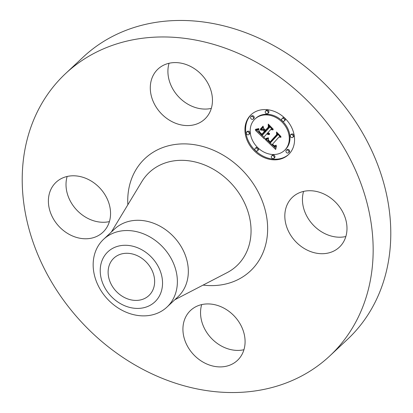 <?xml version="1.0" encoding="UTF-8"?>
<svg xmlns="http://www.w3.org/2000/svg" width="413" height="413" viewBox="0 0 413 413"><rect width="100%" height="100%" fill="white"/><g stroke="black" fill="none" stroke-linecap="round" stroke-linejoin="round"><path stroke-width="0.62" d="M286.844 205.442A34.248 28.022 46.9 0 1 292.492 197.218A34.248 28.022 46.9 0 1 331.902 198.952A34.248 28.022 46.9 0 1 344.969 238.998A34.248 28.022 46.9 0 1 339.316 247.217A34.248 28.022 46.9 0 1 299.91 245.487A34.248 28.022 46.9 0 1 286.844 205.442M345.841 236.53A34.248 28.022 46.9 0 1 313.075 224.873A34.248 28.022 46.9 0 1 303.586 191.405M65.528 73.622L83.152 57.123A193.346 158.189 46.9 0 1 277.603 47.789A193.346 158.189 46.9 0 1 347.472 339.378L329.848 355.877A193.346 158.189 46.9 0 1 135.397 365.211A193.346 158.189 46.9 0 1 65.528 73.622A193.346 158.189 46.9 0 1 259.983 64.294A193.346 158.189 46.9 0 1 329.848 355.877M103.549 239.339L114.504 229.081A46.406 37.965 46.9 0 1 161.168 226.84A46.406 37.965 46.9 0 1 177.941 296.818L166.986 307.076A46.406 37.965 46.9 0 1 160.321 311.846A46.406 37.965 46.9 0 1 120.317 309.316A46.406 37.965 46.9 0 1 103.549 239.339A46.406 37.965 46.9 0 1 110.209 234.569A46.406 37.965 46.9 0 1 150.218 237.098A46.406 37.965 46.9 0 1 166.986 307.076M149.919 305.434A34.331 28.089 46.9 0 1 106.332 290.241A34.331 28.089 46.9 0 1 112.842 248.259A34.331 28.089 46.9 0 1 156.429 263.453A34.331 28.089 46.9 0 1 149.919 305.434M123.12 296.792A25.632 20.97 46.9 0 1 113.859 258.14A25.632 20.97 46.9 0 1 139.635 256.901A25.632 20.97 46.9 0 1 148.902 295.558A25.632 20.97 46.9 0 1 123.12 296.792M243.944 349.723A34.248 28.022 46.9 0 1 220.588 345.567A34.248 28.022 46.9 0 1 201.689 304.603M109.414 221.595A34.248 28.022 46.9 0 1 76.642 209.933A34.248 28.022 46.9 0 1 67.159 176.47M211.311 108.397A34.248 28.022 46.9 0 1 187.961 104.236A34.248 28.022 46.9 0 1 169.056 63.277M170.342 120.741A34.248 28.022 46.9 0 1 157.962 69.085A34.248 28.022 46.9 0 1 192.412 67.433A34.248 28.022 46.9 0 1 204.786 119.083A34.248 28.022 46.9 0 1 170.342 120.741M108.536 224.058A34.248 28.022 46.9 0 1 102.883 232.282A34.248 28.022 46.9 0 1 63.478 230.552A34.248 28.022 46.9 0 1 50.412 190.507A34.248 28.022 46.9 0 1 56.065 182.283A34.248 28.022 46.9 0 1 95.47 184.012A34.248 28.022 46.9 0 1 108.536 224.058M225.039 308.764A34.248 28.022 46.9 0 1 237.413 360.415A34.248 28.022 46.9 0 1 202.969 362.067A34.248 28.022 46.9 0 1 190.594 310.416A34.248 28.022 46.9 0 1 225.039 308.764M249.958 115.867A27.346 22.374 46.9 0 1 251.052 114.752A27.346 22.374 46.9 0 1 285.414 118.732A27.346 22.374 46.9 0 1 289.528 153.553A27.346 22.374 46.9 0 1 288.434 154.668A27.346 22.374 46.9 0 1 254.078 150.688A27.346 22.374 46.9 0 1 249.958 115.867M254.155 119.863A21.543 17.625 46.9 0 1 255.017 118.985A21.543 17.625 46.9 0 1 282.089 122.119A21.543 17.625 46.9 0 1 285.331 149.558A21.543 17.625 46.9 0 1 284.469 150.435A21.543 17.625 46.9 0 1 257.402 147.302A21.543 17.625 46.9 0 1 254.155 119.863M265.414 139.64L268.491 138.675L268.243 140.89L270.133 143.115L277.335 135.325L277.03 133.559L280.979 137.322L279.002 137.023L272.487 144.261L274.222 145.655L275.022 145.737L276.008 145.154L276.06 145.51L274.49 146.032L272.415 144.54L271.997 144.808L274.578 146.775L275.595 146.651L276.457 146.026L275.678 149.475L265.414 139.64M265.368 138.685L268.29 137.777L268.455 138.056L266.003 138.923L265.249 139.016L265.368 138.685M268.527 139.971L270.071 141.953L276.664 134.643L276.519 131.969L280.959 136.564L276.818 132.619L276.973 134.834L270.154 142.413L268.791 141.034L268.419 140.074M255.487 130.379L258.868 129.548L259.003 132.248L262.105 135.562L265.172 132.16L264.645 131.654L261.94 134.659L259.643 132.403L259.013 130.493L259.7 132.088L261.899 134.261L264.428 131.453L263.122 130.209L260.634 130.121L263.375 127.07L263.742 129.661L265.724 131.546L269.023 127.88L268.765 125.882L273.014 129.925L270.752 129.527L267.934 132.656L269.508 133.657L267.758 132.852L267.448 133.192L269.544 134.406L268.264 134.54L266.901 133.807L264.139 136.873L264.459 138.928L255.487 130.379M255.683 129.295L258.786 128.567L258.879 128.841L256.927 129.506L255.27 129.579L255.683 129.295M263.06 126.12L263.184 126.445L260.355 129.589L260.231 129.264L263.06 126.12M265.528 130.229L268.331 127.116L268.238 124.081L273.282 129.248L268.543 124.736L268.626 127.235L265.569 130.632L263.757 128.541L265.528 130.229L268.615 126.92M255.146 148.448A1.657 1.358 46.9 0 1 255.213 148.381A1.657 1.358 46.9 0 1 257.299 148.623A1.657 1.358 46.9 0 1 257.547 150.735A1.657 1.358 46.9 0 1 257.48 150.802A1.657 1.358 46.9 0 1 255.399 150.559A1.657 1.358 46.9 0 1 255.146 148.448M250.861 116.724A1.657 1.358 46.9 0 1 250.923 116.652A1.657 1.358 46.9 0 1 253.009 116.894A1.657 1.358 46.9 0 1 253.257 119.006A1.657 1.358 46.9 0 1 253.19 119.073A1.657 1.358 46.9 0 1 251.109 118.83A1.657 1.358 46.9 0 1 250.861 116.724M246.566 132.181A1.657 1.358 46.9 0 1 246.633 132.114A1.657 1.358 46.9 0 1 248.714 132.351A1.657 1.358 46.9 0 1 248.967 134.462A1.657 1.358 46.9 0 1 248.9 134.53A1.657 1.358 46.9 0 1 246.814 134.287A1.657 1.358 46.9 0 1 246.566 132.181M281.94 118.686A1.657 1.358 46.9 0 1 282.007 118.619A1.657 1.358 46.9 0 1 284.092 118.861A1.657 1.358 46.9 0 1 284.34 120.968A1.657 1.358 46.9 0 1 284.273 121.035A1.657 1.358 46.9 0 1 282.193 120.797A1.657 1.358 46.9 0 1 281.94 118.686M265.513 111.133A1.657 1.358 46.9 0 1 265.58 111.066A1.657 1.358 46.9 0 1 267.66 111.309A1.657 1.358 46.9 0 1 267.908 113.415A1.657 1.358 46.9 0 1 267.846 113.482A1.657 1.358 46.9 0 1 265.76 113.245A1.657 1.358 46.9 0 1 265.513 111.133M288.63 152.696A1.657 1.358 46.9 0 1 288.563 152.764A1.657 1.358 46.9 0 1 286.483 152.521A1.657 1.358 46.9 0 1 286.23 150.415A1.657 1.358 46.9 0 1 286.297 150.347A1.657 1.358 46.9 0 1 288.382 150.585A1.657 1.358 46.9 0 1 288.63 152.696M273.979 158.287A1.657 1.358 46.9 0 1 273.912 158.355A1.657 1.358 46.9 0 1 271.826 158.112A1.657 1.358 46.9 0 1 271.578 156A1.657 1.358 46.9 0 1 271.646 155.933A1.657 1.358 46.9 0 1 273.726 156.176A1.657 1.358 46.9 0 1 273.979 158.287M292.92 137.24A1.657 1.358 46.9 0 1 292.858 137.307A1.657 1.358 46.9 0 1 290.773 137.064A1.657 1.358 46.9 0 1 290.525 134.958A1.657 1.358 46.9 0 1 290.592 134.886A1.657 1.358 46.9 0 1 292.672 135.128A1.657 1.358 46.9 0 1 292.92 137.24M272.017 128.975L271.449 128.877L270.752 129.527M265.724 131.546L269.72 127.23L269.653 126.724M263.726 129.553L261.326 129.465L263.391 127.178M261.682 134.431L265.038 130.895M262.105 135.562L265.817 131.458M264.217 137.379L262.209 135.469M259.287 132.681L256.721 130.24M266.901 133.807L267.5 133.244M267.18 134.024L267.743 133.497M267.454 134.204L267.991 133.704M267.727 134.354L268.243 133.869M267.996 134.462L268.496 133.998M268.264 134.54L268.739 134.096M268.522 134.586L268.977 134.158M268.786 134.592L269.204 134.199M269.039 134.566L269.405 134.22M269.291 134.499L269.586 134.23M268.786 133.523L269.049 133.28M268.966 133.58L269.245 133.316M269.147 133.621L269.441 133.342M269.023 127.88L269.72 127.23M260.634 130.121L261.326 129.465M263.122 130.209L263.737 129.63M264.428 131.453L265.027 130.89M264.645 131.654L265.244 131.091M265.172 132.16L265.869 131.51M275.894 148.375L273.902 146.501M272.048 144.762L270.216 143.037M268.512 141.442L266.364 139.424M276.116 145.257L275.729 145.381M280.035 136.424L279.002 137.023M270.133 143.115L278.001 134.483M271.997 144.808L272.534 144.307M274.49 146.032L274.774 145.768M274.784 146.063L275.197 145.675M274.934 146.052L275.466 145.557M275.089 146.021L275.786 145.371M275.244 145.98L275.941 145.33M275.404 145.918L276.096 145.268M275.564 145.841L276.152 145.293M275.724 145.748L276.183 145.319M275.889 145.639L276.204 145.345M277.335 135.325L278.032 134.674M261.021 128.851L263.091 126.202M260.231 129.264L260.928 128.613M265.249 139.016L265.647 138.644M265.482 139L265.926 138.587M265.735 138.969L266.22 138.515M266.003 138.923L266.53 138.427M266.287 138.856L266.855 138.329M266.591 138.773L267.196 138.21M266.912 138.675L267.547 138.081M267.252 138.556L267.918 137.932M267.609 138.422L268.29 137.782M267.98 138.267L268.367 137.906M255.27 129.579L255.575 129.3M255.714 129.589L256.05 129.269M256.137 129.579L256.509 129.228M256.54 129.553L256.953 129.166M256.927 129.506L257.382 129.083M257.299 129.439L257.795 128.975M257.65 129.357L258.202 128.841M257.986 129.254L258.636 128.644M258.301 129.135L258.817 128.649M258.595 128.995L258.853 128.758M270.071 141.953L276.947 134.452M276.664 134.643L276.942 134.385M268.331 127.116L268.615 126.853M251.403 114.427A27.346 22.374 -133.1 0 0 250.655 115.212A27.346 22.374 -133.1 0 0 254.568 149.831A27.346 22.374 -133.1 0 0 288.78 154.338M284.469 150.435L285.166 149.785A21.543 17.625 -133.1 0 0 286.028 148.907A21.543 17.625 -133.1 0 0 282.786 121.468A21.543 17.625 -133.1 0 0 255.714 118.335L255.017 118.985M258.104 150.213A1.657 1.358 -133.1 0 0 258.177 150.151A1.657 1.358 -133.1 0 0 258.244 150.079A1.657 1.358 -133.1 0 0 257.991 147.973A1.657 1.358 -133.1 0 0 255.91 147.73A1.657 1.358 -133.1 0 0 255.843 147.797M253.814 118.485A1.657 1.358 -133.1 0 0 253.887 118.423A1.657 1.358 -133.1 0 0 253.954 118.355A1.657 1.358 -133.1 0 0 253.701 116.244A1.657 1.358 -133.1 0 0 251.62 116.001A1.657 1.358 -133.1 0 0 251.553 116.068M249.524 133.941A1.657 1.358 -133.1 0 0 249.591 133.879A1.657 1.358 -133.1 0 0 249.659 133.812A1.657 1.358 -133.1 0 0 249.411 131.701A1.657 1.358 -133.1 0 0 247.33 131.458A1.657 1.358 -133.1 0 0 247.263 131.525M284.898 120.446A1.657 1.358 -133.1 0 0 284.97 120.384A1.657 1.358 -133.1 0 0 285.037 120.317A1.657 1.358 -133.1 0 0 284.784 118.206A1.657 1.358 -133.1 0 0 282.704 117.968A1.657 1.358 -133.1 0 0 282.637 118.035M268.465 112.894A1.657 1.358 -133.1 0 0 268.538 112.832A1.657 1.358 -133.1 0 0 268.605 112.764A1.657 1.358 -133.1 0 0 268.357 110.653A1.657 1.358 -133.1 0 0 266.271 110.416A1.657 1.358 -133.1 0 0 266.209 110.483M289.188 152.175A1.657 1.358 -133.1 0 0 289.26 152.113A1.657 1.358 -133.1 0 0 289.327 152.046A1.657 1.358 -133.1 0 0 289.074 149.934A1.657 1.358 -133.1 0 0 286.994 149.692A1.657 1.358 -133.1 0 0 286.927 149.759M274.537 157.766A1.657 1.358 -133.1 0 0 274.604 157.704A1.657 1.358 -133.1 0 0 274.671 157.637A1.657 1.358 -133.1 0 0 274.423 155.525A1.657 1.358 -133.1 0 0 272.343 155.283A1.657 1.358 -133.1 0 0 272.275 155.35M293.478 136.718A1.657 1.358 -133.1 0 0 293.55 136.657A1.657 1.358 -133.1 0 0 293.617 136.589A1.657 1.358 -133.1 0 0 293.369 134.478A1.657 1.358 -133.1 0 0 291.284 134.235A1.657 1.358 -133.1 0 0 291.222 134.302M111.355 232.029L141.809 181.674A63.974 52.337 46.9 0 1 213.604 169.366A63.974 52.337 46.9 0 1 250.552 223.097A63.974 52.337 46.9 0 1 227.036 272.683L174.792 299.766M127.849 204.75A77.071 63.055 46.9 0 1 222.519 154.777A77.071 63.055 46.9 0 1 266.932 238.497A77.071 63.055 46.9 0 1 203.093 285.094M255.91 147.73L255.213 148.381M258.177 150.151L257.48 150.802M251.62 116.001L250.923 116.652M253.887 118.423L253.19 119.073M247.33 131.458L246.633 132.114M249.591 133.879L248.9 134.53M282.704 117.968L282.007 118.619M284.97 120.384L284.273 121.035M266.271 110.416L265.58 111.066M268.538 112.832L267.846 113.482M289.26 152.113L288.563 152.764M286.994 149.692L286.297 150.347M274.604 157.704L273.912 158.355M272.343 155.283L271.646 155.933M293.55 136.657L292.858 137.307M291.284 134.235L290.592 134.886"/></g></svg>
